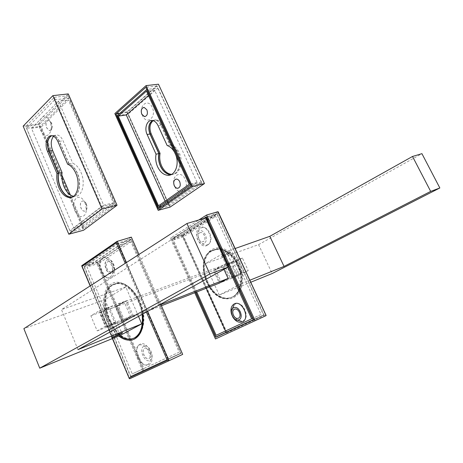 <?xml version="1.0" encoding="UTF-8"?>
<svg xmlns="http://www.w3.org/2000/svg" width="463" height="463" viewBox="0 0 463 463"><rect width="100%" height="100%" fill="white"/><g stroke="black" fill="none" stroke-linecap="round" stroke-linejoin="round"><path stroke-width="0.35" stroke-dasharray="2.31 1.74" d="M120.64 332.718L112.196 336.341L120.64 332.718M105.072 309.597L107.433 308.566L105.072 309.597M116.375 322.67L108.001 326.259L116.375 322.67M142.083 314.406C140.075 298.045 127.186 282.644 116.942 283.692L111.728 285.324C98.833 292.356 104.042 325.275 119.541 335.687M134.038 338.152L131.909 338.667C112.029 342.522 95.089 294.034 112.775 284.548L118.036 282.905C126.683 282.343 137.268 292.57 141.58 306.147C145.967 319.707 143.113 333.69 135.462 337.539L135.746 337.423C143.345 333.597 146.186 319.707 141.823 306.251C137.54 292.766 127.024 282.615 118.43 283.177L113.215 284.809C95.644 294.219 112.468 342.377 132.215 338.54L134.183 338.083M107.075 260.096L108.562 259.627C113.348 259.147 116.931 270.872 112.683 273.153L111.305 273.592C106.513 274.137 102.867 262.492 107.075 260.096M106.878 260.16L108.359 259.691C113.151 259.211 116.734 270.936 112.48 273.222L111.103 273.656C106.311 274.206 102.67 262.556 106.878 260.16M102.96 257.706C95.633 262.07 104.273 282.366 111.369 277.32C118.962 273.101 109.974 252.271 102.96 257.706M147.396 364.618C155.111 361.574 146.291 341.098 139.137 345.34C131.671 348.546 140.162 368.496 147.396 364.618M148.988 358.466C152.697 357.025 149.132 347.215 145.237 348.124L144.635 348.315C140.955 349.825 144.554 359.583 148.449 358.634L148.988 358.466M109.928 277.129C117.052 273.153 108.608 253.556 102.016 258.661C95.123 262.764 103.261 281.88 109.928 277.129M111.687 271.573C114.847 269.86 112.173 261.138 108.608 261.502L107.514 261.85C104.383 263.621 107.086 272.296 110.657 271.897L111.687 271.573M143.854 346.295C138.321 348.645 144.595 363.328 149.919 360.434C155.585 358.171 149.138 343.205 143.854 346.295M140.04 344.229C132.111 347.644 141.122 368.82 148.82 364.705C157.038 361.47 147.651 339.703 140.04 344.229M149.063 358.431C152.767 356.99 149.202 347.181 145.313 348.095L144.705 348.286C141.03 349.791 144.624 359.554 148.519 358.605L149.063 358.431M111.762 271.544C114.922 269.836 112.249 261.115 108.683 261.479L107.59 261.826C104.453 263.597 107.161 272.273 110.726 271.874L111.762 271.544M123.256 320.697L117.023 306.095L125.571 301.095L131.92 315.882L123.256 320.697L124.431 320.24L118.198 305.655L126.752 300.661L133.101 315.419L124.431 320.24M131.92 315.882L133.101 315.419M125.571 301.095L126.752 300.661M117.023 306.095L118.198 305.655M167.838 359.19L130.867 376.28L84.457 266.561L117.77 243.781L167.838 359.19L180.749 353.228L130.867 376.28M143.652 370.371L97.606 262.463L84.457 266.561M97.606 262.463L131.116 239.822L117.77 243.781M131.116 239.822L180.749 353.228M179.14 352.164L143.895 368.548L98.955 263.297L130.884 241.819L179.14 352.164L132.25 373.901L86.992 267.047L118.748 245.454L167.392 357.563M143.895 368.548L132.25 373.901M98.955 263.297L86.992 267.047M130.884 241.819L118.748 245.454M120.12 335.449L104.916 299.648L125.814 286.967L138.495 316.379M77.987 349.623L61.469 309.597L205.636 217.951M125.814 286.967L61.469 309.597M105.767 326.062L97.195 330.889L90.864 315.795L99.313 310.771L105.767 326.062L130.444 316.455L121.781 321.27L115.542 306.639L124.09 301.639L130.444 316.455M97.195 330.889L121.781 321.27M90.864 315.795L115.542 306.639M99.313 310.771L124.09 301.639M104.916 299.648L23.873 328.655M81.87 265.588L129.785 378.734L182.688 354.369M160.707 304.179L138.935 254.465M117.226 241.281L81.968 265.548L95.858 261.248L143.281 372.466M131.342 237.131L95.858 261.248M97.201 262.081L143.524 370.649L181.074 353.304L131.104 239.139L97.201 262.081L83.757 266.26L130.45 376.691L143.524 370.649M130.45 376.691L181.074 353.304M167.872 359.404L117.452 243.179L131.104 239.139M117.452 243.179L83.757 266.26M220.191 282.789L229.017 278.078L223.097 265.149L214.369 269.998L220.191 282.789L219.277 283.148L232.652 277.846L235.181 272.956L232.328 266.757C230.036 265.652 228.109 265.293 226.546 265.664L232.235 278.078L240.945 273.448L227.987 278.494M160.898 304.613L115.779 322.184C113.69 322.734 111.421 322.289 108.979 320.842L105.819 313.382C106.137 311.043 107.063 309.168 108.602 307.762L109.447 307.276L115.779 322.184L107.277 326.947L105.269 326.357L104.748 323.249L108.979 320.842M161.408 305.777L107.277 326.947L101.061 312.224L109.447 307.276L235.158 260.906L226.546 265.664L101.061 312.224L100.367 312.618L99.95 313.752L105.269 326.357M105.819 313.382L101.617 315.835L99.95 313.752M232.328 266.757L236.645 264.39L236.321 261.236L235.158 260.906L240.945 273.448L241.553 272.574L239.521 270.629L235.181 272.956M222.402 255.362C226.54 253.203 229.237 252.086 230.493 252.011L229.185 252.954L221.418 256.328C220.828 256.404 221.152 256.085 222.402 255.362M223.369 255.964L230.059 253.192L222.553 256.762L223.369 255.964M236.715 275.711L234.805 276.561L236.715 275.711M227.252 264.425L233.884 261.578L226.233 265.201L227.252 264.425M233.346 296.685L229.781 297.859C209.878 302.31 194.362 259.865 212.349 250.72L217.633 249.042C226.262 248.191 236.448 256.791 240.326 268.598C244.273 280.381 241.055 292.888 233.346 296.685M232.206 297.159L228.647 298.334C208.738 302.779 193.204 260.27 211.186 251.12L216.476 249.441C225.105 248.59 235.297 257.208 239.18 269.032C243.133 280.838 239.915 293.357 232.206 297.159M238.977 319.8L239.093 319.748C244.123 317.774 239.707 306.124 234.457 307.461L233.682 307.71M232.739 316.981L231.535 314.227M200.716 228.184C207.505 223.38 215.393 240.546 208.113 244.383C201.266 248.915 193.644 232.113 200.716 228.184M199.582 232.889L200.693 232.542C204.287 232.085 206.724 239.834 203.5 241.495L202.453 241.825C198.853 242.323 196.376 234.602 199.582 232.889M233.983 305.123L235.366 304.075C242.629 299.931 250.824 317.774 243.052 320.905L241.483 321.322M234.446 309.215L234.99 309.041C238.896 308.04 242.19 316.704 238.451 318.179L238.381 318.214M204.218 243.208C199.177 246.576 193.522 234.116 198.754 231.222C203.761 227.703 209.56 240.366 204.218 243.208M207.418 245.211C200.132 250.026 192.029 232.142 199.547 227.958C206.764 222.836 215.168 241.13 207.418 245.211M199.524 232.906L200.629 232.559C204.229 232.102 206.666 239.851 203.442 241.512L202.395 241.848C198.795 242.34 196.318 234.619 199.524 232.906M223.097 265.149L213.449 270.34L219.277 283.148M214.369 269.998L213.449 270.34M229.017 278.078L228.097 278.437M223.97 269.42L222.171 265.49M206.539 217.431L216.985 214.328L182.735 235.933L226.181 332.249M205.543 217.975L172.074 239.255L182.735 235.933M172.074 239.255L195.843 292.309M263.516 314.99L253.481 319.632L263.516 314.99L216.985 214.328M227.975 267.22L206.006 219.346L173.417 239.984L196.723 291.968M237.415 320.124L233.838 316.084M232.935 314.018L232.397 308.642M206.006 219.346L215.758 216.424L183.14 236.94L206.272 288.229M173.417 239.984L183.14 236.94M225.55 330.958L261.051 314.516L215.758 216.424M216.157 335.316L225.562 330.993M251.664 318.833L261.051 314.516M226.413 251.583L205.045 263.806L219.236 295.081L241.206 283.709L226.413 251.583L235.146 248.515M205.045 263.806L258.58 244.643L272.14 273.54M258.58 244.643L421.926 153.664M242.404 258.03L233.682 262.834L239.417 275.271L248.232 270.595L242.404 258.03L224.248 264.726L215.521 269.57L221.337 282.337L230.163 277.632L224.248 264.726M233.682 262.834L215.521 269.57M239.417 275.271L221.337 282.337M248.232 270.595L230.163 277.632M241.206 283.709L249.823 280.231M219.236 295.081L250.761 282.245M232.443 297.061L228.855 298.241C208.813 302.715 193.181 259.94 211.284 250.72L216.615 249.03C225.307 248.18 235.563 256.855 239.464 268.754C243.445 280.63 240.204 293.235 232.443 297.061M217.859 211.724L181.583 234.706L170.338 238.185L198.864 219.96M218.252 212.013L265.554 314.857L227.067 332.608L226.39 333.875L215.457 338.957M194.761 292.732L170.338 238.185M195.635 292.39L171.675 238.914L203.708 218.519M226.199 332.237L182.567 235.528L171.675 238.914M182.567 235.528L217.222 213.646L206.29 216.881M217.222 213.646L264.066 314.938L253.556 319.8L264.066 314.938M265.554 314.857L266.046 315.262M265.976 315.679L226.32 333.91L181.583 234.706L183.001 234.967L218.264 212.685M153.097 120.652L156.262 119.83C158.676 120.201 160.615 121.885 162.085 124.894L171.194 144.751L169.99 144.977L160.875 125.091C159.405 122.082 157.466 120.392 155.053 120.021L152.454 120.502M171.073 174.649C178.498 174.887 182.63 162.345 178.006 152.94C175.998 148.768 173.33 146.111 169.99 144.977M171.194 144.751C174.528 145.88 177.196 148.53 179.204 152.697C183.938 162.305 179.47 175.06 171.842 174.377L171.634 174.372M170.1 207.1L127.117 111.838L158.456 84.214M127.117 111.838L114.847 113.574M169.128 205.913L202.007 183.296L157.038 85.985L126.972 112.463L169.128 205.913L158.363 208.796M126.972 112.463L119.604 113.51M157.038 85.985L145.862 87.264M202.007 183.296L191.19 185.999M174.8 186.63C169.956 176.82 180.703 168.926 185.171 179.262C190.067 189.338 179.071 196.885 174.8 186.63M175.917 179.129L176.53 179.065C177.873 179.175 178.955 180.061 179.777 181.722C180.883 185.021 180.333 187.197 178.122 188.233M142.54 115.704C137.881 106.276 147.928 97.433 152.24 107.41C156.951 117.093 146.667 125.623 142.54 115.704M143.675 107.451L144.271 107.439L146.939 109.812C148.05 113.354 147.419 115.611 145.046 116.583M152.553 120.519L155.238 119.992C157.646 120.363 159.585 122.053 161.055 125.062L170.17 144.942L167.155 145.521M175.836 155.122L174.406 152.003M170.17 144.942C173.509 146.077 176.177 148.733 178.186 152.906C182.833 162.357 178.631 174.945 171.16 174.615M157.819 88.144L201.295 182.225L169.053 204.472L128.251 114.054L157.819 88.144L146.858 89.428M201.295 182.225L190.669 184.864M169.053 204.472L161.824 206.4M128.251 114.054L117.203 115.646M165.129 201.168L166.292 203.743L197.076 182.381L154.555 90.14L148.473 95.476M166.292 203.743L158.491 205.809M154.555 90.14L146.464 91.101M197.076 182.381L189.234 184.32M67.639 164.203L69.172 163.914C72.512 165.274 75.249 168.329 77.385 173.075C82.107 183.4 78.913 196.96 71.921 197.203M51.607 135.728L53.552 135.526C55.942 135.995 57.91 137.939 59.467 141.354L69.172 163.914M115.767 204.588L83.705 228.595L39.297 124.547L68.125 95.725L115.767 204.588L102.294 207.951L70.451 232.142L25.737 126.468L54.293 97.299L102.294 207.951M68.269 93.92L38.238 124.032L83.554 230.25M23.15 126.156L38.238 124.032M54.293 97.299L68.125 95.725M25.737 126.468L39.297 124.547M70.451 232.142L83.705 228.595M84.995 202.956C80.197 191.202 69.844 199.727 74.977 210.873C78.114 218.93 86.17 218.351 86.292 209.837L85.632 204.715L84.995 202.956M86.303 203.957C85.435 202.076 84.335 201.058 83.004 200.896C80.406 201.527 79.74 203.94 80.996 208.13C81.87 210.028 82.981 211.053 84.335 211.203C85.898 211.128 86.778 209.913 86.986 207.563L86.303 203.957M49.917 121.37C45.31 110.072 35.773 119.824 40.686 130.473C44.587 137.048 47.955 137.268 50.797 131.145C51.468 128.384 51.318 125.49 50.334 122.458L49.917 121.37M51.48 123.008L48.777 120.316C46.063 120.849 45.333 123.349 46.584 127.805L49.321 130.514C50.56 130.624 51.434 129.831 51.943 128.135L51.48 123.008M86.378 203.934C85.51 202.059 84.411 201.04 83.08 200.878C80.481 201.509 79.815 203.923 81.071 208.113C81.945 210.011 83.056 211.035 84.411 211.186C86.98 210.538 87.64 208.124 86.378 203.934M51.561 122.996L48.852 120.305C46.144 120.837 45.409 123.337 46.665 127.8L49.396 130.502C52.087 129.958 52.811 127.458 51.561 122.996M71.811 197.244C78.733 196.868 81.841 183.383 77.153 173.121C75.018 168.376 72.28 165.32 68.941 163.954L72.76 163.231C76.1 164.579 78.837 167.623 80.967 172.352C85.996 183.261 81.974 197.423 74.398 196.405L73.576 196.3M53.552 136.284L57.157 134.964C59.548 135.433 61.515 137.366 63.072 140.764L72.76 163.231M68.941 163.954L59.235 141.389C57.678 137.974 55.71 136.035 53.326 135.566L51.486 135.723M26.64 128.332L69.93 230.638L101.142 206.822L54.727 99.794L26.64 128.332L40.2 126.387L83.201 227.107L114.627 203.477L68.559 98.179L40.2 126.387M61.845 175.089L41.265 126.908L68.414 99.985L113.366 202.806L83.357 225.446L71.325 197.279M71.256 197.128L70.312 194.917M69.93 230.638L83.201 227.107M101.142 206.822L114.627 203.477M54.727 99.794L68.559 98.179M58.471 101.16L103.671 205.196L73.802 227.97L31.507 128.315L58.471 101.16L68.414 99.985M103.671 205.196L113.366 202.806M31.507 128.315L41.265 126.908M73.802 227.97L83.357 225.446M118.713 336.022C102.977 324.696 98.029 291.308 111.201 284.062C121.659 276.428 140.208 293.38 142.778 314.024M135.63 337.382C153.253 328.742 136.996 280.254 117.59 283.055L112.33 284.704C94.643 294.19 111.589 342.701 131.469 338.847L133.824 338.256M126.445 262.521L147.639 311.356M90.302 285.821L112.567 338.522M146.366 312.056L125.23 263.302M236.645 264.39L239.521 270.629M101.617 315.835L104.748 323.249M233.722 297.483C242.734 293.125 245.587 277.378 239.446 264.292C233.439 251.143 220.342 244.458 211.851 249.621C203.274 254.592 201.023 269.651 206.73 282.123C212.303 294.659 224.798 302.038 233.722 297.483M211.632 250.605L216.962 248.909C225.655 248.058 235.91 256.728 239.811 268.621C243.787 280.497 240.546 293.096 232.785 296.916L229.197 298.097C209.16 302.576 193.528 259.818 211.632 250.605M227.067 332.608L183.001 234.967M162.085 124.894L160.875 125.091M161.055 125.062L158.022 125.56M57.927 141.609L59.467 141.354M59.235 141.389L63.072 140.764M121.237 332.179L122.573 332.723M104.846 309.759L105.877 308.341L107.433 308.566M117.139 322.045L121.433 332.133M130.751 339.147L132.215 338.54M116.942 283.692L118.43 283.177M108.001 326.259L112.272 336.358M112.196 336.341L111.647 337.724M118.036 282.905L117.59 283.055C127.447 282.077 140.515 297.535 142.563 314.145M131.909 338.667L133.662 338.331M112.399 338.592L90.152 285.92M108.602 307.762L100.367 312.618M241.292 273.257L232.652 277.846M236.321 261.236L241.553 272.574M230.059 253.192L230.493 252.011M234.805 276.561L236.199 276.747L237.044 275.508M233.884 261.578L229.995 253.151M229.781 297.859L228.647 298.334M217.633 249.042L216.476 249.441M226.233 265.201L222.373 256.774M222.553 256.762L221.418 256.328M216.615 249.03L211.759 250.535C193.771 259.517 209.536 302.565 229.197 298.097L228.855 298.241M226.39 333.875L266.034 315.644M171.842 174.377L171.455 174.47M156.262 119.83L155.053 120.021M155.238 119.992L152.194 120.467M52.012 135.769L53.552 135.526M72.888 196.752L74.398 196.405M53.326 135.566L57.157 134.964M51.7 123.58L50.334 122.458M51.943 128.135L50.797 131.145M86.639 204.877L85.632 204.715M86.986 207.563L86.292 209.837"/><path stroke-width="0.69" d="M121.85 333.372L122.573 332.723L111.629 337.764C111.479 338.164 119.026 334.911 121.85 333.372M119.541 335.687C123.355 338.436 127.093 339.587 130.751 339.147L134.282 338.031C140.735 334.107 143.339 326.23 142.083 314.406M141.73 323.88L120.12 335.449L39.743 368.178L23.873 328.655L186.954 223.502L209.843 273.957L228.195 267.099L77.987 349.623L141.73 323.88L138.495 316.379M186.954 223.502L205.636 217.951L228.195 267.099M39.743 368.178L209.843 273.957M147.639 311.356L169.053 360.706L182.688 354.369L160.707 304.179M125.23 263.302L116.329 242.774L116.954 241.431L131.342 237.131L138.935 254.465M112.567 338.522L129.31 378.63L129.785 378.734L169.053 360.706L167.311 360.359L146.366 312.056M116.329 242.774L82.061 266.312L81.87 265.588M227.987 278.494L160.898 304.613M223.97 269.42L228.097 278.437L219.277 283.148L161.408 305.777M238.943 319.817C243.966 317.844 239.55 306.188 234.301 307.53L233.468 307.802C228.479 309.88 232.964 321.472 238.225 320.055L238.943 319.817M233.682 307.71L233.624 307.739C228.635 309.811 233.12 321.403 238.376 319.985L238.977 319.8M231.535 314.227C230.256 309.307 231.147 305.875 234.214 303.931C241.935 299.515 250.674 318.532 242.392 321.86C238.815 323.041 235.598 321.415 232.739 316.981M238.381 318.214L237.907 318.365C233.994 319.412 230.661 310.777 234.376 309.243L234.446 309.215M234.319 309.267L234.932 309.07C238.839 308.063 242.132 316.727 238.393 318.208L237.849 318.388C233.937 319.435 230.603 310.8 234.319 309.267M195.843 292.309L215.874 337.012L253.232 319.742L206.284 217.506L205.543 217.975M215.874 337.012L253.232 319.742M196.723 291.968L216.157 335.316L251.664 318.833L227.975 267.22M241.483 321.322L237.415 320.124M233.838 316.084L232.935 314.018M232.397 308.642L233.983 305.123M206.272 288.229L225.55 330.958M430.677 191.398L412.521 156.459L269.813 236.321L284.05 266.41L430.677 191.398L439.85 187.972L421.926 153.664L412.521 156.459M250.761 282.245L272.14 273.54L439.85 187.972M249.823 280.231L284.05 266.41M269.813 236.321L235.146 248.515M266.046 315.262L217.859 211.724L206.567 215.04L255.136 320.714L215.457 338.957L194.761 292.732M198.864 219.96L206.567 215.04M265.976 315.679L255.136 320.714M203.708 218.519L206.29 216.881L253.556 319.8L215.741 337.267L195.635 292.39M253.556 319.794L215.741 337.267M217.859 211.724L218.252 212.013M171.634 174.372C167.456 173.903 164.122 171.102 161.633 165.968C159.822 161.813 159.301 157.617 160.076 153.375L158.878 153.612C158.103 157.86 158.624 162.067 160.441 166.223C162.988 171.466 166.391 174.273 170.65 174.649L171.073 174.649M152.454 120.502C148.64 123.389 147.813 127.892 149.966 134.01L158.878 153.612M160.076 153.375L151.169 133.801C149.103 128.147 149.752 123.766 153.097 120.652M146.053 85.609L158.456 84.214L204.438 183.579L170.1 207.1L158.172 210.324L114.847 113.574L146.053 85.609L192.44 186.595L158.172 210.324M158.363 208.796L191.19 185.999L145.862 87.264L115.912 114.031L158.363 208.796M204.438 183.579L192.44 186.595M119.604 113.51L115.912 114.031M178.122 188.233L177.578 188.296C176.218 188.198 175.118 187.307 174.296 185.628C173.197 182.364 173.735 180.2 175.917 179.129M145.046 116.583L144.52 116.589L141.817 114.211C140.711 110.709 141.331 108.458 143.675 107.451M174.233 185.64C173.087 181.907 173.833 179.719 176.472 179.077C177.815 179.187 178.897 180.072 179.719 181.733C180.865 185.46 180.13 187.648 177.52 188.308C176.154 188.209 175.06 187.324 174.233 185.64M141.753 114.216C140.619 110.229 141.435 107.977 144.213 107.451L146.881 109.818C148.015 113.8 147.205 116.057 144.456 116.601L141.753 114.216M174.406 152.003C172.439 148.629 170.019 146.47 167.155 145.521L158.022 125.56C156.552 122.539 154.607 120.837 152.194 120.467C147.107 119.639 144.057 128.251 147.118 134.496L156.048 154.173C155.279 158.439 155.805 162.658 157.623 166.83C160.175 172.091 163.584 174.916 167.843 175.292C174.968 175.899 179.546 164.672 175.836 155.122M171.16 174.615L170.83 174.609C166.57 174.233 163.167 171.426 160.615 166.188C158.803 162.027 158.282 157.825 159.058 153.577L156.048 154.173M159.058 153.577L150.145 133.975C148.004 127.927 148.808 123.442 152.553 120.519M158.491 205.809L189.234 184.32L146.464 91.101L118.268 116.115L158.491 205.809M146.661 89.452L190.472 184.911L158.294 207.337L117.203 115.646L146.858 89.428M161.824 206.4L158.294 207.337M148.473 95.476L126.283 114.951L165.129 201.168M126.283 114.951L118.268 116.115M56.984 173.596C56.376 178.342 57.042 183.07 58.975 187.793C61.666 193.742 65.121 197.001 69.34 197.562C76.904 198.598 80.892 184.367 75.851 173.388C73.715 168.63 70.978 165.569 67.639 164.203L57.927 141.609C56.37 138.188 54.397 136.238 52.012 135.769C46.971 134.727 44.28 144.3 47.51 151.36L56.984 173.596L58.506 173.295L49.043 151.094C46.607 143.64 47.463 138.518 51.607 135.728M71.921 197.203L70.856 197.215C66.637 196.653 63.182 193.407 60.491 187.463C58.558 182.752 57.898 178.029 58.506 173.295M23.15 126.156L68.808 234.226L102.034 209.027L52.863 95.638L23.15 126.156M68.808 234.226L83.554 230.25L117.029 205.271L68.269 93.92L52.863 95.638M102.034 209.027L117.029 205.271M51.486 135.723C47.255 138.437 46.364 143.576 48.812 151.135L58.28 173.341L62.071 172.589L52.62 150.481C50.502 144.612 50.814 139.884 53.552 136.284M73.576 196.3C69.67 195.363 66.493 192.162 64.039 186.705C62.106 182.011 61.452 177.306 62.071 172.589M58.28 173.341C57.672 178.076 58.332 182.804 60.265 187.515C62.956 193.453 66.412 196.706 70.631 197.267L71.811 197.244M70.312 194.917L61.845 175.089M142.778 314.024C144.178 326.502 141.481 334.813 134.681 338.951C129.721 341.283 124.402 340.305 118.713 336.022M135.022 337.724L135.63 337.382M133.824 338.256L134.93 337.77M117.226 241.281L126.445 262.521M82.061 266.312L90.302 285.821M129.206 377.918L167.311 360.359M151.169 133.801L149.966 134.01M150.145 133.975L147.118 134.496M47.51 151.36L49.043 151.094M48.812 151.135L52.62 150.481M142.563 314.145C143.802 326.137 141.238 334.026 134.883 337.805L133.662 338.331M81.76 265.658L116.954 241.431M129.223 378.416L112.399 338.592M90.152 285.92L81.76 266.04M266.121 315.425L218.166 211.828M171.455 174.47L170.65 174.649M170.83 174.609L167.843 175.292M69.34 197.562L70.856 197.215M70.631 197.267L72.888 196.752"/></g></svg>
